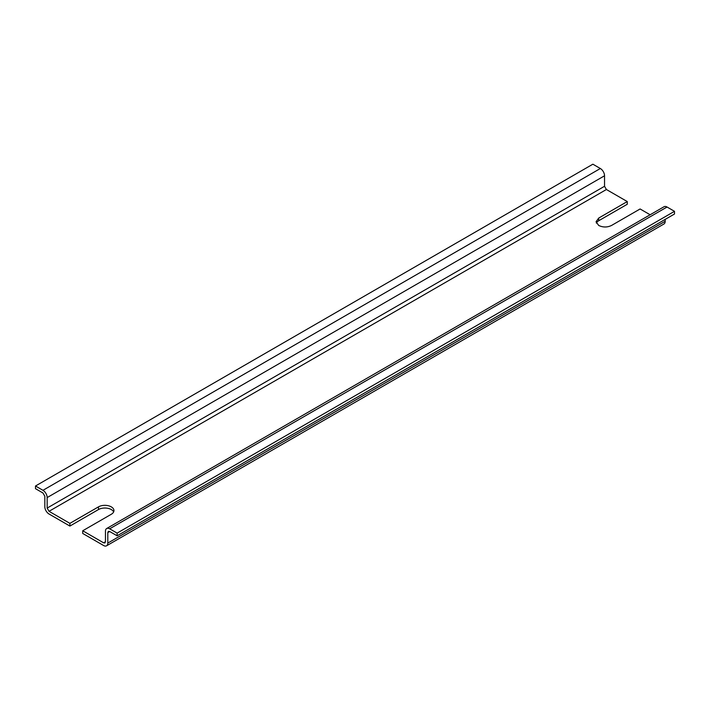 <?xml version="1.0" encoding="UTF-8"?>
<svg xmlns="http://www.w3.org/2000/svg" width="710" height="710" viewBox="0 0 710 710"><rect width="100%" height="100%" fill="white"/><g stroke="black" fill="none" stroke-linecap="round" stroke-linejoin="round"><path stroke-width="1.06" d="M103.598 542.813L104.92 542.946L105.462 541.739L103.598 542.813L82.724 530.769L111.293 514.271A9.07 5.236 -0 0 0 113.946 510.57A9.07 5.236 -0 0 0 111.293 506.869A9.07 5.236 -0 0 0 98.468 506.869L69.9 523.359L49.026 511.306L47.162 508.076L47.162 497.577A5.937 3.426 60 0 0 42.964 490.308L35.5 485.995L35.5 488.684L42.964 492.997L44.828 496.228L44.828 506.727A5.937 3.426 60 0 0 49.026 514.004L69.9 526.057L69.9 523.359M113.644 511.919A9.07 5.236 -0 0 0 111.293 509.558A9.07 5.236 -0 0 0 98.468 509.558L69.9 526.057M35.5 485.995L592.877 164.196L600.341 168.51A5.937 3.426 60 0 1 604.538 175.778L604.538 186.277L606.402 189.508L627.276 201.56L627.276 204.258L598.707 220.748A9.07 5.236 -0 0 0 596.356 223.109M665.172 219.399L665.172 221.289A5.937 3.426 60 0 1 663.939 224.005L106.562 545.804A5.937 3.426 -120 0 1 103.598 545.511L82.724 533.458L82.724 530.769M627.276 201.56L598.707 218.059L596.054 221.76L598.707 225.46C602.976 227.493 607.254 227.493 611.532 225.46L640.101 208.971L650.138 214.766M105.462 541.739L105.462 531.24A5.937 3.426 60 0 1 106.695 528.515L664.072 206.716A5.937 3.426 60 0 1 667.036 207.018L674.5 211.323L674.5 214.012L117.123 535.81L109.659 531.506L108.346 531.373L107.796 532.58L107.796 543.088A5.937 3.426 -120 0 1 106.562 545.804M106.695 528.515A5.937 3.426 60 0 1 109.659 528.808L117.123 533.121L117.123 535.81M674.5 211.323L117.123 533.121M98.468 509.558L98.468 506.869M606.402 189.508L49.026 511.306M598.707 220.748L598.707 218.059M665.172 221.289L107.796 543.088M604.538 186.277L47.162 508.076M667.036 207.018L109.659 528.808M109.659 531.506L107.796 532.58M604.538 175.778L47.162 497.577M600.341 168.51L42.964 490.308"/></g></svg>
